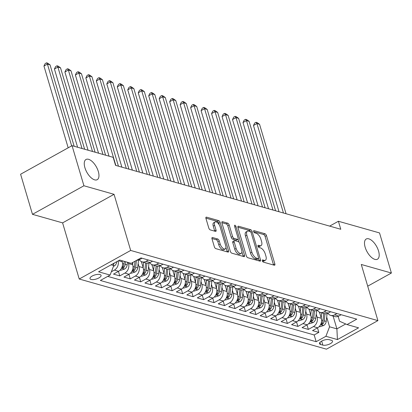 <?xml version="1.0" encoding="UTF-8"?>
<svg xmlns="http://www.w3.org/2000/svg" width="412" height="412" viewBox="0 0 412 412"><rect width="100%" height="100%" fill="white"/><g stroke="black" fill="none" stroke-linecap="round" stroke-linejoin="round"><path stroke-width="0.62" d="M262.326 260.822A1.241 0.587 61 0 0 263.371 262.13L274.299 265.23A1.772 0.839 61 0 0 274.691 265.204A1.772 0.839 61 0 0 274.861 263.948L266.466 235.607A1.772 0.839 61 0 0 264.973 233.743L254.044 230.643A1.241 0.587 61 0 0 253.771 230.658A1.241 0.587 61 0 0 253.653 231.539A1.241 0.587 61 0 0 254.698 232.847L256.11 233.249A5.67 2.678 61 0 1 260.894 239.218L261.594 241.581A5.67 2.678 61 0 1 261.053 245.603A5.67 2.678 61 0 1 259.797 245.686L258.381 245.284A1.241 0.587 61 0 0 258.108 245.3A1.241 0.587 61 0 0 257.989 246.18A1.241 0.587 61 0 0 259.035 247.488L260.451 247.89A5.67 2.678 61 0 1 265.23 253.859L265.931 256.223A5.67 2.678 61 0 1 265.39 260.245A5.67 2.678 61 0 1 264.133 260.327L262.717 259.926A1.241 0.587 61 0 0 262.444 259.941A1.241 0.587 61 0 0 262.326 260.822M98.314 171.485A11.551 5.459 61 0 0 86 159.485A11.551 5.459 61 0 0 84.903 167.679A11.551 5.459 61 0 0 97.217 179.683A11.551 5.459 61 0 0 98.314 171.485M378.546 251.011A11.551 5.459 61 0 0 366.237 239.012A11.551 5.459 61 0 0 365.14 247.205A11.551 5.459 61 0 0 377.449 259.205A11.551 5.459 61 0 0 378.546 251.011M91.083 279.465A5.773 2.168 163.5 0 0 97.587 278.563A5.773 2.168 163.5 0 0 101.069 275.355A5.773 2.168 163.5 0 0 99.982 274.521A5.773 2.168 163.5 0 0 93.472 275.422A5.773 2.168 163.5 0 0 89.996 278.636A5.773 2.168 163.5 0 0 91.083 279.465M212.551 237.539A1.772 0.839 61 0 0 212.159 237.564A1.772 0.839 61 0 0 211.989 238.821L214.343 246.773A1.772 0.839 61 0 0 215.837 248.642L227.975 252.082A1.772 0.839 61 0 0 228.366 252.056A1.772 0.839 61 0 0 228.536 250.8L220.142 222.465A1.772 0.839 61 0 0 218.648 220.595L206.51 217.155A1.772 0.839 61 0 0 206.118 217.181A1.772 0.839 61 0 0 205.948 218.437L208.796 228.037A1.772 0.839 61 0 0 210.29 229.906L215.481 231.379A1.772 0.839 61 0 0 215.878 231.353A1.772 0.839 61 0 0 216.043 230.097L214.631 225.333A4.738 2.24 61 0 1 215.085 221.97A4.738 2.24 61 0 1 220.137 226.894L225.663 245.552A4.738 2.24 61 0 1 225.21 248.915A4.738 2.24 61 0 1 220.157 243.992L219.241 240.881A1.772 0.839 61 0 0 217.742 239.012L212.551 237.539L211.928 237.889M114.047 194.315L83.93 185.766L72.049 145.668L20.6 174.235L32.476 214.333L62.598 222.877L79.222 279.017L130.676 250.45L114.047 194.315L62.598 222.877M367.71 286.175L391.4 273.022L361.283 264.473L377.912 320.613L130.676 250.45M391.4 273.022L379.524 232.924L338.406 221.254L329.646 226.116M72.049 145.668L113.171 157.338L115.545 165.356L340.781 229.273L338.406 221.254M246.325 255.847A1.772 0.839 61 0 0 247.818 257.716L259.951 261.156A1.772 0.839 61 0 0 260.348 261.131A1.772 0.839 61 0 0 260.513 259.874L252.118 231.539A1.772 0.839 61 0 0 250.625 229.669L238.491 226.229A1.772 0.839 61 0 0 238.1 226.255A1.772 0.839 61 0 0 237.93 227.512L246.325 255.847M243.961 256.619L231.827 253.179A1.772 0.839 61 0 1 230.334 251.31L221.939 222.974A1.772 0.839 61 0 1 222.109 221.718A1.772 0.839 61 0 1 222.501 221.692L227.697 223.165A1.772 0.839 61 0 1 229.19 225.029L232.595 236.524A1.772 0.839 61 0 0 234.088 238.388L237.533 239.367A1.772 0.839 61 0 0 237.925 239.341A1.772 0.839 61 0 0 238.095 238.085L234.552 226.121A1.241 0.587 61 0 1 234.67 225.24A1.241 0.587 61 0 1 235.988 226.528L244.527 255.337A1.772 0.839 61 0 1 244.357 256.594A1.772 0.839 61 0 1 243.961 256.619M118.136 260.93A7.22 5.758 105.8 0 1 114.387 270.107L118.579 271.297L113.501 274.114L119.789 275.896L118.445 271.369M128.194 262.465L128.523 263.577A7.22 5.758 105.8 0 1 124.862 273.079L129.054 274.268L123.976 277.085L130.264 278.873L128.92 274.341M138.123 263.598L138.998 266.549A7.22 5.758 105.8 0 1 135.337 276.05L139.529 277.24L134.451 280.057L140.739 281.844L139.395 277.317M148.603 266.569L149.474 269.52A7.22 5.758 105.8 0 1 145.812 279.027L150.004 280.217L144.931 283.034L151.214 284.816L149.875 280.289M159.078 269.541L159.954 272.497A7.22 5.758 105.8 0 1 156.292 281.999L160.479 283.188L155.406 286.005L161.689 287.787L160.35 283.26M169.553 272.517L170.429 275.468A7.22 5.758 105.8 0 1 166.767 284.97L170.954 286.16L165.882 288.977L172.165 290.764L170.826 286.232M180.029 275.489L180.904 278.44A7.22 5.758 105.8 0 1 177.242 287.942L181.435 289.131L176.357 291.948L182.645 293.735L181.301 289.209M190.504 278.461L191.379 281.411A7.22 5.758 105.8 0 1 187.718 290.918L191.91 292.108L186.832 294.925L193.12 296.707L191.776 292.18M200.984 281.432L201.854 284.388A7.22 5.758 105.8 0 1 198.193 293.89L202.385 295.08L197.307 297.897L203.595 299.678L202.256 295.152M211.459 284.409L212.335 287.36A7.22 5.758 105.8 0 1 208.673 296.861L212.86 298.051L207.787 300.868L214.07 302.655L212.731 298.123M221.934 287.38L222.81 290.331A7.22 5.758 105.8 0 1 219.148 299.833L223.335 301.023L218.262 303.84L224.545 305.627L223.206 301.1M232.409 290.352L233.285 293.303A7.22 5.758 105.8 0 1 229.623 302.81L233.815 303.999L228.737 306.816L235.025 308.598L233.681 304.071M242.884 293.323L243.76 296.279A7.22 5.758 105.8 0 1 240.098 305.781L244.29 306.971L239.212 309.788L245.5 311.57L244.156 307.043M253.359 296.3L254.235 299.251A7.22 5.758 105.8 0 1 250.573 308.753L254.765 309.942L249.687 312.76L255.976 314.547L254.631 310.015M263.84 299.272L264.71 302.223A7.22 5.758 105.8 0 1 261.048 311.724L265.24 312.914L260.168 315.736L266.451 317.518L265.112 312.991M274.315 302.243L275.19 305.194A7.22 5.758 105.8 0 1 271.529 314.701L275.716 315.891L270.643 318.708L276.926 320.49L275.587 315.963M284.79 305.215L285.665 308.171A7.22 5.758 105.8 0 1 282.004 317.673L286.191 318.862L281.118 321.679L287.401 323.461L286.062 318.934M295.265 308.191L296.14 311.142A7.22 5.758 105.8 0 1 292.479 320.644L296.671 321.834L291.593 324.651L297.881 326.438L296.537 321.906M305.74 311.163L306.616 314.114A7.22 5.758 105.8 0 1 302.954 323.616L307.146 324.805L302.068 327.628L308.356 329.409L313.429 326.592A7.22 5.758 -74.2 0 0 317.091 317.086L316.22 314.135M307.012 324.883L308.356 329.409M118.579 271.297A7.22 5.758 -74.2 0 0 122.24 261.79L121.911 260.678M129.054 274.268A7.22 5.758 -74.2 0 0 132.715 264.767L132.139 262.825M139.529 277.24A7.22 5.758 -74.2 0 0 143.191 267.738L141.368 261.584M150.004 280.217A7.22 5.758 -74.2 0 0 153.666 270.71L151.843 264.556M160.479 283.188A7.22 5.758 -74.2 0 0 164.141 273.686L162.318 267.532M170.954 286.16A7.22 5.758 -74.2 0 0 174.621 276.658L172.798 270.504M181.435 289.131A7.22 5.758 -74.2 0 0 185.096 279.63L183.273 273.475M191.91 292.108A7.22 5.758 -74.2 0 0 195.571 282.601L193.748 276.447M202.385 295.08A7.22 5.758 -74.2 0 0 206.046 285.578L204.223 279.424M212.86 298.051A7.22 5.758 -74.2 0 0 216.521 288.549L214.698 282.395M223.335 301.023A7.22 5.758 -74.2 0 0 226.997 291.521L225.173 285.367M233.815 303.999A7.22 5.758 -74.2 0 0 237.477 294.492L235.654 288.338M244.29 306.971A7.22 5.758 -74.2 0 0 247.952 297.469L246.129 291.315M254.765 309.942A7.22 5.758 -74.2 0 0 258.427 300.441L256.604 294.286M265.24 312.914A7.22 5.758 -74.2 0 0 268.902 303.412L267.079 297.258M275.716 315.891A7.22 5.758 -74.2 0 0 279.377 306.384L277.554 300.23M286.191 318.862A7.22 5.758 -74.2 0 0 289.857 309.361L288.034 303.206M296.671 321.834A7.22 5.758 -74.2 0 0 300.333 312.332L298.509 306.178M307.146 324.805A7.22 5.758 -74.2 0 0 310.808 315.304L308.985 309.149M331.469 340.327L329.162 339.673A5.593 2.101 163.5 0 0 322.859 340.549A5.593 2.101 163.5 0 0 319.491 343.659A5.593 2.101 163.5 0 0 320.541 344.463L322.848 345.117A5.593 2.101 163.5 0 0 329.152 344.241A5.593 2.101 163.5 0 0 332.52 341.136A5.593 2.101 163.5 0 0 331.469 340.327M79.222 279.017L326.459 349.175L377.912 320.613M111.137 264.813L113.758 265.555L110.097 275.062L100.363 280.464L316.169 341.702L325.902 336.3L329.564 326.798L326.695 317.106M110.097 275.062L98.571 271.791L119.707 260.054L131.232 263.325L140.966 257.922L356.771 319.161L347.038 324.568L358.564 327.839L337.428 339.57L325.902 336.3M107.717 276.38L314.171 334.966L318.831 332.381L312.543 330.599L317.621 327.782A7.22 5.758 -74.2 0 0 321.283 318.275L319.46 312.121M327.901 313.269A7.22 5.758 -74.2 0 0 330.697 315.386A7.22 5.758 -74.2 0 0 334.57 314.856L336.944 313.537M330.697 315.386L334.889 316.576A7.22 5.758 -74.2 0 0 338.757 316.045L341.136 314.727M136.763 260.255A7.22 5.758 -74.2 0 0 139.714 259.56L142.094 258.242M148.377 260.024L145.997 261.347A7.22 5.758 105.8 0 1 142.13 261.872A7.22 5.758 105.8 0 1 139.333 259.756M142.13 261.872L146.317 263.062A7.22 5.758 -74.2 0 0 150.189 262.537L152.569 261.213M158.852 263L156.472 264.319A7.22 5.758 105.8 0 1 152.605 264.849A7.22 5.758 105.8 0 1 149.808 262.727M152.605 264.849L156.792 266.039A7.22 5.758 -74.2 0 0 160.665 265.508L163.044 264.185M169.332 265.972L166.953 267.29A7.22 5.758 105.8 0 1 163.08 267.821A7.22 5.758 105.8 0 1 160.283 265.704M163.08 267.821L167.272 269.01A7.22 5.758 -74.2 0 0 171.14 268.48L173.519 267.161M179.807 268.943L177.428 270.267A7.22 5.758 105.8 0 1 173.555 270.792A7.22 5.758 105.8 0 1 170.759 268.676M173.555 270.792L177.747 271.982A7.22 5.758 -74.2 0 0 181.615 271.451L183.994 270.133M190.282 271.915L187.903 273.238A7.22 5.758 105.8 0 1 184.03 273.764A7.22 5.758 105.8 0 1 181.239 271.647M184.03 273.764L188.222 274.953A7.22 5.758 -74.2 0 0 192.095 274.428L194.474 273.104M200.757 274.892L198.378 276.21A7.22 5.758 105.8 0 1 194.505 276.74A7.22 5.758 105.8 0 1 191.714 274.619M194.505 276.74L198.697 277.93A7.22 5.758 -74.2 0 0 202.57 277.4L204.949 276.076M211.232 277.863L208.853 279.182A7.22 5.758 105.8 0 1 204.985 279.712A7.22 5.758 105.8 0 1 202.189 277.595M204.985 279.712L209.172 280.902A7.22 5.758 -74.2 0 0 213.045 280.371L215.425 279.053M221.708 280.835L219.333 282.158A7.22 5.758 105.8 0 1 215.461 282.683A7.22 5.758 105.8 0 1 212.664 280.567M215.461 282.683L219.653 283.873A7.22 5.758 -74.2 0 0 223.52 283.343L225.9 282.024M232.188 283.806L229.808 285.13A7.22 5.758 105.8 0 1 225.936 285.655A7.22 5.758 105.8 0 1 223.139 283.538M225.936 285.655L230.128 286.845A7.22 5.758 -74.2 0 0 233.995 286.319L236.375 284.996M242.663 286.783L240.284 288.101A7.22 5.758 105.8 0 1 236.411 288.632A7.22 5.758 105.8 0 1 233.619 286.51M236.411 288.632L240.603 289.821A7.22 5.758 -74.2 0 0 244.476 289.291L246.855 287.973M253.138 289.754L250.759 291.073A7.22 5.758 105.8 0 1 246.886 291.603A7.22 5.758 105.8 0 1 244.095 289.487M246.886 291.603L251.078 292.793A7.22 5.758 -74.2 0 0 254.951 292.262L257.33 290.944M263.613 292.726L261.234 294.05A7.22 5.758 105.8 0 1 257.366 294.575A7.22 5.758 105.8 0 1 254.57 292.458M257.366 294.575L261.553 295.764A7.22 5.758 -74.2 0 0 265.426 295.234L267.805 293.916M274.088 295.698L271.709 297.021A7.22 5.758 105.8 0 1 267.841 297.546A7.22 5.758 105.8 0 1 265.045 295.43M267.841 297.546L272.028 298.736A7.22 5.758 -74.2 0 0 275.901 298.211L278.28 296.887M284.568 298.674L282.189 299.993A7.22 5.758 105.8 0 1 278.316 300.523A7.22 5.758 105.8 0 1 275.52 298.401M278.316 300.523L282.508 301.713A7.22 5.758 -74.2 0 0 286.376 301.182L288.755 299.864M295.043 301.646L292.664 302.964A7.22 5.758 105.8 0 1 288.791 303.495A7.22 5.758 105.8 0 1 285.995 301.378M288.791 303.495L292.983 304.684A7.22 5.758 -74.2 0 0 296.851 304.154L299.23 302.835M305.519 304.617L303.139 305.941A7.22 5.758 105.8 0 1 299.267 306.466A7.22 5.758 105.8 0 1 296.475 304.35M299.267 306.466L303.459 307.656A7.22 5.758 -74.2 0 0 307.331 307.125L309.711 305.807M315.994 307.589L313.614 308.912A7.22 5.758 105.8 0 1 309.742 309.443A7.22 5.758 105.8 0 1 306.95 307.321M309.742 309.443L313.934 310.627A7.22 5.758 -74.2 0 0 317.807 310.102L320.186 308.779M326.469 310.566L324.089 311.884A7.22 5.758 105.8 0 1 320.222 312.414A7.22 5.758 105.8 0 1 317.425 310.293M320.222 312.414L324.409 313.604A7.22 5.758 -74.2 0 0 328.282 313.074L330.661 311.755M302.954 323.616L297.881 326.438M292.479 320.644L287.401 323.461M282.004 317.673L276.926 320.49M271.529 314.701L266.451 317.518M261.048 311.724L255.976 314.547M250.573 308.753L245.5 311.57M240.098 305.781L235.025 308.598M229.623 302.81L224.545 305.627M219.148 299.833L214.07 302.655M208.673 296.861L203.595 299.678M198.193 293.89L193.12 296.707M187.718 290.918L182.645 293.735M177.242 287.942L172.165 290.764M166.767 284.97L161.689 287.787M156.292 281.999L151.214 284.816M145.812 279.027L140.739 281.844M135.337 276.05L130.264 278.873M124.862 273.079L119.789 275.896M114.387 270.107L111.358 271.791M113.758 265.555L113.197 263.67M329.564 326.798L336.898 328.879L345.719 323.981M333.102 316.071L336.898 328.879L337.428 339.57M338.128 316.349L339.576 321.236L347.038 324.568M83.93 185.766L32.476 214.333M317.492 327.854L318.831 332.381M314.171 334.966L316.169 341.702M262.387 260.997L262.743 261.1A5.67 2.678 61 0 0 263.999 261.017L265.39 260.245M261.053 245.603L259.663 246.376A5.67 2.678 61 0 1 258.406 246.458L258.046 246.355M273.537 265.014A1.772 0.839 61 0 0 273.47 264.72L265.076 236.38A1.772 0.839 61 0 0 263.582 234.516L253.71 231.714M250.522 231.776A1.772 0.839 61 0 0 249.234 230.442L237.858 227.213M259.194 260.945A1.772 0.839 61 0 0 259.122 260.647L258.509 258.566M258.17 258.633A1.241 0.587 61 0 0 258.442 258.618A1.241 0.587 61 0 0 258.561 257.737L251.196 232.862A1.241 0.587 61 0 0 250.146 231.554L248.657 231.132A5.67 2.678 61 0 0 247.396 231.214A5.67 2.678 61 0 0 246.86 235.237L251.897 252.237A5.67 2.678 61 0 0 256.676 258.211L258.17 258.633L256.779 259.406A1.241 0.587 61 0 0 257.052 259.385L258.442 258.618M247.396 231.214L246.005 231.987A5.67 2.678 61 0 0 245.47 236.009L246.86 235.237M256.779 259.406L255.286 258.983A5.67 2.678 61 0 1 250.506 253.009L245.47 236.009M221.872 222.676L226.306 223.937L227.697 223.165M237.925 239.341L236.534 240.114A1.772 0.839 61 0 1 236.143 240.139L232.698 239.161A1.772 0.839 61 0 1 231.204 237.297L227.8 225.802A1.772 0.839 61 0 0 226.306 223.937M238.11 239.145L239.012 242.189M241.89 251.912L243.137 256.11L244.527 255.337M236.127 248.446A4.738 2.24 61 0 0 241.175 253.37A4.738 2.24 61 0 0 241.628 250.012L239.681 243.435A1.772 0.839 61 0 0 238.188 241.571L234.742 240.593A1.772 0.839 61 0 0 234.346 240.618A1.772 0.839 61 0 0 234.181 241.875L236.127 248.446L234.737 249.219A4.738 2.24 61 0 0 239.784 254.142L241.175 253.37M234.346 240.618L232.955 241.391A1.772 0.839 61 0 0 232.79 242.647L234.181 241.875M234.737 249.219L232.79 242.647M243.204 256.403A1.772 0.839 61 0 0 243.137 256.11M225.21 248.915L223.819 249.687A4.738 2.24 61 0 1 218.767 244.764L217.85 241.653A1.772 0.839 61 0 0 216.352 239.784L211.917 238.527M215.085 221.97L213.694 222.743A4.738 2.24 61 0 0 213.241 226.106L214.631 225.333M214.724 231.163A1.772 0.839 61 0 0 214.652 230.869L213.241 226.106M219.215 224.808L218.751 223.232A1.772 0.839 61 0 0 217.258 221.368L205.882 218.139M227.213 251.866A1.772 0.839 61 0 0 227.146 251.572L225.925 247.452M319.192 326.572L319.856 326.757L323.683 325.511A4.784 3.816 -74.2 0 0 326.211 321.381L327.092 313.573M321.19 317.971L321.767 312.852M319.815 313.326L319.928 312.322M286.057 213.746L259.565 124.311L256.949 123.564L253.473 125.495L279.022 211.747M323.76 313.419L322.967 320.459A4.784 3.816 105.8 0 1 321.422 323.811L321.061 324.46L321.339 324.656L322.678 324.172A4.784 3.816 -74.2 0 0 324.223 320.819L325.022 313.733M253.473 125.495L254.683 123.054L256.073 122.282L256.949 123.564L283.441 213.004M256.073 122.282L257.119 122.58L259.565 124.311M308.717 323.6L309.381 323.786L313.208 322.539A4.784 3.816 -74.2 0 0 315.736 318.409L316.617 310.602M310.715 314.995L311.292 309.881M309.34 310.354L309.453 309.345M275.582 210.774L249.09 121.334L246.474 120.592L242.992 122.524L268.542 208.776M313.28 310.442L312.492 317.487A4.784 3.816 105.8 0 1 310.947 320.84L310.581 321.489L310.864 321.684L312.203 321.195A4.784 3.816 -74.2 0 0 313.748 317.843L314.541 310.756M242.992 122.524L244.208 120.083L245.598 119.31L246.474 120.592L272.965 210.032M245.598 119.31L246.644 119.609L249.09 121.334M298.237 320.624L298.906 320.814L302.732 319.568A4.784 3.816 -74.2 0 0 305.261 315.438L306.142 307.625M300.24 312.023L300.817 306.909M298.865 307.383L298.978 306.373M265.107 207.803L238.615 118.362L235.994 117.621L232.517 119.552L258.067 205.804M302.805 307.47L302.011 314.516A4.784 3.816 105.8 0 1 300.466 317.868L300.106 318.517L300.389 318.713L301.728 318.224A4.784 3.816 -74.2 0 0 303.273 314.871L304.066 307.785M232.517 119.552L233.728 117.111L235.118 116.339L235.994 117.621L262.485 207.056M235.118 116.339L236.169 116.632L238.615 118.362M287.761 317.652L288.426 317.843L292.257 316.591A4.784 3.816 -74.2 0 0 294.786 312.466L295.662 304.653M289.765 309.052L290.342 303.932M288.39 304.406L288.503 303.402M254.631 204.826L228.14 115.391L225.518 114.649L222.042 116.575L247.591 202.828M292.329 304.499L291.536 311.544A4.784 3.816 105.8 0 1 289.991 314.897L289.631 315.541L289.914 315.741L291.248 315.252A4.784 3.816 -74.2 0 0 292.793 311.899L293.591 304.813M222.042 116.575L223.252 114.134L224.643 113.367L225.518 114.649L252.01 204.084M224.643 113.367L225.694 113.66L228.14 115.391M277.286 314.68L277.951 314.866L281.782 313.62A4.784 3.816 -74.2 0 0 284.311 309.489L285.186 301.682M279.29 306.08L279.861 300.961M277.915 301.435L278.028 300.43M244.156 201.854L217.665 112.419L215.043 111.673L211.567 113.604L237.116 199.856M281.854 301.527L281.061 308.567A4.784 3.816 105.8 0 1 279.516 311.92L279.156 312.569L279.439 312.765L280.773 312.281A4.784 3.816 -74.2 0 0 282.318 308.928L283.116 301.841M211.567 113.604L212.777 111.163L214.168 110.39L215.043 111.673L241.535 201.113M214.168 110.39L215.219 110.689L217.665 112.419M266.811 311.704L267.476 311.894L271.302 310.648A4.784 3.816 -74.2 0 0 273.836 306.518L274.711 298.71M268.809 303.103L269.386 297.989M267.434 298.463L267.548 297.454M233.676 198.883L207.185 109.443L204.568 108.701L201.092 110.632L226.641 196.885M271.379 298.551L270.586 305.596A4.784 3.816 105.8 0 1 269.041 308.949L268.681 309.597L268.959 309.793L270.298 309.304A4.784 3.816 -74.2 0 0 271.843 305.951L272.641 298.865M201.092 110.632L202.302 108.191L203.693 107.419L204.568 108.701L231.06 198.141M203.693 107.419L204.738 107.717L207.185 109.443M256.336 308.732L257 308.923L260.827 307.676A4.784 3.816 -74.2 0 0 263.356 303.546L264.236 295.734M258.334 300.132L258.911 295.013M256.959 295.492L257.073 294.482M223.201 195.911L196.709 106.471L194.093 105.73L190.617 107.661L216.166 193.913M260.899 295.579L260.111 302.624A4.784 3.816 105.8 0 1 258.566 305.977L258.206 306.626L258.484 306.822L259.823 306.332A4.784 3.816 -74.2 0 0 261.368 302.98L262.166 295.893M190.617 107.661L191.827 105.22L193.218 104.447L194.093 105.73L220.585 195.164M193.218 104.447L194.263 104.741L196.709 106.471M245.856 305.761L246.525 305.951L250.352 304.7A4.784 3.816 -74.2 0 0 252.88 300.575L253.761 292.762M247.859 297.16L248.436 292.041M246.484 292.515L246.597 291.511M212.726 192.934L186.234 103.5L183.613 102.758L180.137 104.684L205.686 190.936M250.424 292.608L249.636 299.653A4.784 3.816 105.8 0 1 248.091 303.005L247.725 303.649L248.009 303.845L249.348 303.361A4.784 3.816 -74.2 0 0 250.893 300.008L251.686 292.922M180.137 104.684L181.352 102.243L182.743 101.47L183.613 102.758L210.11 192.193M182.743 101.47L183.788 101.769L186.234 103.5M235.381 302.789L236.045 302.974L239.877 301.728A4.784 3.816 -74.2 0 0 242.405 297.598L243.281 289.791M237.384 294.189L237.961 289.07M236.009 289.543L236.122 288.539M202.251 189.963L175.759 100.528L173.138 99.781L169.662 101.713L195.211 187.965M239.949 289.636L239.156 296.676A4.784 3.816 105.8 0 1 237.611 300.029L237.25 300.678L237.533 300.873L238.867 300.389A4.784 3.816 -74.2 0 0 240.417 297.037L241.211 289.95M169.662 101.713L170.872 99.271L172.262 98.499L173.138 99.781L199.629 189.221M172.262 98.499L173.313 98.798L175.759 100.528M224.906 299.812L225.57 300.003L229.402 298.757A4.784 3.816 -74.2 0 0 231.93 294.626L232.806 286.819M226.909 291.212L227.481 286.098M225.534 286.572L225.647 285.562M191.776 186.991L165.284 97.551L162.663 96.81L159.187 98.741L184.736 184.993M229.474 286.659L228.681 293.704A4.784 3.816 105.8 0 1 227.136 297.057L226.775 297.706L227.058 297.902L228.392 297.413A4.784 3.816 -74.2 0 0 229.937 294.06L230.735 286.973M159.187 98.741L160.397 96.3L161.787 95.527L162.663 96.81L189.154 186.25M161.787 95.527L162.838 95.826L165.284 97.551M214.431 296.841L215.095 297.031L218.921 295.785A4.784 3.816 -74.2 0 0 221.455 291.655L222.331 283.842M216.434 288.24L217.006 283.121M215.059 283.6L215.172 282.591M181.301 184.02L154.804 94.58L152.188 93.838L148.711 95.769L174.261 182.022M218.999 283.688L218.206 290.733A4.784 3.816 105.8 0 1 216.661 294.086L216.3 294.734L216.578 294.93L217.917 294.441A4.784 3.816 -74.2 0 0 219.462 291.088L220.26 284.002M148.711 95.769L149.922 93.328L151.312 92.556L152.188 93.838L178.679 183.273M151.312 92.556L152.358 92.849L154.804 94.58M203.955 293.869L204.62 294.06L208.446 292.808A4.784 3.816 -74.2 0 0 210.975 288.683L211.856 280.871M205.954 285.269L206.53 280.15M204.579 280.623L204.692 279.619M170.82 181.043L144.329 91.608L141.713 90.867L138.236 92.793L163.785 179.045M208.523 280.716L207.73 287.761A4.784 3.816 105.8 0 1 206.185 291.114L205.825 291.758L206.103 291.954L207.442 291.469A4.784 3.816 -74.2 0 0 208.987 288.117L209.785 281.03M138.236 92.793L139.447 90.352L140.837 89.579L141.713 90.867L168.204 180.302M140.837 89.579L141.882 89.878L144.329 91.608M193.48 290.898L194.145 291.083L197.971 289.837A4.784 3.816 -74.2 0 0 200.5 285.707L201.38 277.899M195.479 282.297L196.055 277.178M194.103 277.652L194.217 276.648M160.345 178.072L133.854 88.637L131.237 87.89L127.756 89.821L153.305 176.073M198.043 277.745L197.255 284.785A4.784 3.816 105.8 0 1 195.71 288.137L195.345 288.786L195.628 288.982L196.967 288.498A4.784 3.816 -74.2 0 0 198.512 285.145L199.305 278.059M127.756 89.821L128.971 87.38L130.362 86.608L131.237 87.89L157.729 177.33M130.362 86.608L131.407 86.906L133.854 88.637M183 287.921L183.67 288.112L187.496 286.865A4.784 3.816 -74.2 0 0 190.025 282.735L190.905 274.928M185.003 279.321L185.58 274.207M183.628 274.68L183.742 273.671M149.87 175.1L123.379 85.66L120.757 84.918L117.281 86.85L142.83 173.102M187.568 274.768L186.775 281.813A4.784 3.816 105.8 0 1 185.23 285.166L184.87 285.815L185.153 286.01L186.492 285.521A4.784 3.816 -74.2 0 0 188.037 282.168L188.83 275.082M117.281 86.85L118.491 84.409L119.882 83.636L120.757 84.918L147.249 174.353M119.882 83.636L120.932 83.935L123.379 85.66M172.525 284.95L173.189 285.14L177.021 283.894A4.784 3.816 -74.2 0 0 179.55 279.763L180.425 271.951M174.528 276.349L175.105 271.23M173.153 271.709L173.267 270.699M139.395 172.128L112.903 82.688L110.282 81.947L106.806 83.878L132.355 170.13M177.093 271.796L176.3 278.842A4.784 3.816 105.8 0 1 174.755 282.194L174.394 282.843L174.678 283.039L176.012 282.55A4.784 3.816 -74.2 0 0 177.557 279.197L178.355 272.111M106.806 83.878L108.016 81.437L109.407 80.664L110.282 81.947L136.774 171.382M109.407 80.664L110.457 80.958L112.903 82.688M162.05 281.978L162.714 282.168L166.546 280.917A4.784 3.816 -74.2 0 0 169.075 276.792L169.95 268.979M164.053 273.377L164.625 268.258M162.678 268.732L162.792 267.728M128.92 169.152L102.423 79.717L99.807 78.975L96.331 80.901L121.88 167.154M166.618 268.825L165.825 275.87A4.784 3.816 105.8 0 1 164.28 279.223L163.919 279.866L164.203 280.062L165.536 279.578A4.784 3.816 -74.2 0 0 167.081 276.225L167.88 269.139M96.331 80.901L97.541 78.46L98.931 77.688L99.807 78.975L126.299 168.41M98.931 77.688L99.977 77.986L102.423 79.717M151.575 279.006L152.239 279.192L156.066 277.946A4.784 3.816 -74.2 0 0 158.599 273.815L159.475 266.008M153.573 270.406L154.15 265.287M152.198 265.761L152.311 264.756M118.44 166.18L91.948 76.745L89.332 75.999L85.856 77.93L109.025 156.163M156.143 265.853L155.35 272.893A4.784 3.816 105.8 0 1 153.805 276.246L153.444 276.895L153.722 277.091L155.061 276.607A4.784 3.816 -74.2 0 0 156.606 273.254L157.405 266.167M85.856 77.93L87.066 75.489L88.456 74.716L89.332 75.999L115.824 165.439M88.456 74.716L89.502 75.015L91.948 76.745M141.1 276.03L141.764 276.22L145.59 274.974A4.784 3.816 -74.2 0 0 148.119 270.844L149 263.036M143.098 267.429L143.675 262.315M141.723 262.789L141.836 261.78M105.59 155.19L81.473 73.769L78.857 73.027L75.381 74.958L98.55 153.192M145.663 262.877L144.875 269.922A4.784 3.816 105.8 0 1 143.33 273.274L142.969 273.923L143.247 274.119L144.586 273.63A4.784 3.816 -74.2 0 0 146.131 270.277L146.93 263.191M75.381 74.958L76.591 72.517L77.981 71.745L78.857 73.027L102.969 154.443M77.981 71.745L79.027 72.043L81.473 73.769M130.619 273.058L131.289 273.249L135.115 272.002A4.784 3.816 -74.2 0 0 137.644 267.872L138.525 260.06M132.623 264.458L132.849 262.429M95.115 152.213L70.998 70.797L68.377 70.055L64.9 71.987L88.075 150.215M135.043 261.213L134.4 266.95A4.784 3.816 105.8 0 1 132.855 270.303L132.489 270.952L132.772 271.147L134.111 270.658A4.784 3.816 -74.2 0 0 135.656 267.306L136.423 260.441M64.9 71.987L66.116 69.546L67.506 68.773L68.377 70.055L92.494 151.472M67.506 68.773L68.552 69.067L70.998 70.797M120.144 270.087L120.809 270.277L124.64 269.026A4.784 3.816 -74.2 0 0 127.169 264.895L127.468 262.259M122.148 261.486L122.23 260.77M84.64 149.242L60.523 67.825L57.901 67.084L54.425 69.01L77.6 147.244M124.218 261.337L123.919 263.979A4.784 3.816 105.8 0 1 122.374 267.331L122.014 267.975L122.297 268.171L123.631 267.687A4.784 3.816 -74.2 0 0 125.181 264.334L125.475 261.692M54.425 69.01L55.635 66.569L57.026 65.796L57.901 67.084L82.019 148.5M57.026 65.796L58.077 66.095L60.523 67.825M113.48 266.281L114.165 266.054A4.784 3.816 -74.2 0 0 116.694 261.924L116.714 261.718M74.16 146.27L50.048 64.854L47.426 64.107L43.95 66.038L68.176 147.82M113.418 264.422A4.784 3.816 -74.2 0 0 114.232 263.093M43.95 66.038L45.16 63.597L46.551 62.825L47.426 64.107L71.652 145.889M46.551 62.825L47.601 63.124L50.048 64.854M118.496 260.729L122.24 261.79M128.523 263.577L132.715 264.767M138.998 266.549L143.191 267.738M149.474 269.52L153.666 270.71M159.954 272.497L164.141 273.686M170.429 275.468L174.621 276.658M180.904 278.44L185.096 279.63M191.379 281.411L195.571 282.601M201.854 284.388L206.046 285.578M212.335 287.36L216.521 288.549M222.81 290.331L226.997 291.521M233.285 293.303L237.477 294.492M243.76 296.279L247.952 297.469M254.235 299.251L258.427 300.441M264.71 302.223L268.902 303.412M275.19 305.194L279.377 306.384M285.665 308.171L289.857 309.361M296.14 311.142L300.333 312.332M306.616 314.114L310.808 315.304M317.091 317.086L321.283 318.275M334.57 314.856L338.757 316.045M138.587 259.241L139.714 259.56M145.997 261.347L150.189 262.537M156.472 264.319L160.665 265.508M166.953 267.29L171.14 268.48M177.428 270.267L181.615 271.451M187.903 273.238L192.095 274.428M198.378 276.21L202.57 277.4M208.853 279.182L213.045 280.371M219.333 282.158L223.52 283.343M229.808 285.13L233.995 286.319M240.284 288.101L244.476 289.291M250.759 291.073L254.951 292.262M261.234 294.05L265.426 295.234M271.709 297.021L275.901 298.211M282.189 299.993L286.376 301.182M292.664 302.964L296.851 304.154M303.139 305.941L307.331 307.125M313.614 308.912L317.807 310.102M324.089 311.884L328.282 313.074M313.429 326.592L317.621 327.782M321.664 341.115L322.848 345.117M319.933 342.408L320.541 344.463M262.743 261.1L264.133 260.327M257.948 245.526L258.381 245.284M258.406 246.458L259.797 245.686M253.607 230.885L254.044 230.643M263.582 234.516L264.973 233.743M265.076 236.38L266.466 235.607M273.47 264.72L274.861 263.948M262.284 260.168L262.717 259.926M237.868 226.574L238.491 226.229M249.234 230.442L250.625 229.669M250.893 232.219L252.118 231.539M259.122 260.647L260.513 259.874M250.506 253.009L251.897 252.237M255.286 258.983L256.676 258.211M221.877 222.037L222.501 221.692M227.8 225.802L229.19 225.029M231.204 237.297L232.595 236.524M232.698 239.161L234.088 238.388M236.143 240.139L237.533 239.367M234.861 227.156L235.988 226.528M216.352 239.784L217.742 239.012M217.85 241.653L219.241 240.881M218.767 244.764L220.157 243.992M214.652 230.869L216.043 230.097M205.887 217.5L206.51 217.155M217.258 221.368L218.648 220.595M218.751 223.232L220.142 222.465M227.146 251.572L228.536 250.8M320.557 324.682L323.59 325.542M324.223 320.819L326.211 321.381M321.587 320.067L322.967 320.459M322.246 322.704L322.678 324.172M310.082 321.71L313.115 322.57M313.748 317.843L315.736 318.409M311.112 317.096L312.492 317.487M311.766 319.733L312.203 321.195M299.606 318.739L302.635 319.599M303.273 314.871L305.261 315.438M300.636 314.124L302.011 314.516M301.29 316.761L301.728 318.224M289.131 315.767L292.159 316.627M292.793 311.899L294.786 312.466M290.161 311.153L291.536 311.544M290.815 313.784L291.248 315.252M278.651 312.79L281.684 313.65M282.318 308.928L284.311 309.489M279.681 308.176L281.061 308.567M280.34 310.813L280.773 312.281M268.176 309.819L271.209 310.679M271.843 305.951L273.836 306.518M269.206 305.204L270.586 305.596M269.865 307.841L270.298 309.304M257.701 306.847L260.734 307.707M261.368 302.98L263.356 303.546M258.731 302.233L260.111 302.624M259.39 304.87L259.823 306.332M247.226 303.876L250.254 304.736M250.893 300.008L252.88 300.575M248.256 299.261L249.636 299.653M248.91 301.893L249.348 303.361M236.751 300.899L239.779 301.759M240.417 297.037L242.405 297.598M237.781 296.285L239.156 296.676M238.435 298.921L238.867 300.389M226.276 297.928L229.304 298.788M229.937 294.06L231.93 294.626M227.3 293.313L228.681 293.704M227.96 295.95L228.392 297.413M215.795 294.956L218.829 295.816M219.462 291.088L221.455 291.655M216.825 290.342L218.206 290.733M217.485 292.978L217.917 294.441M205.32 291.984L208.354 292.844M208.987 288.117L210.975 288.683M206.35 287.37L207.73 287.761M207.009 290.002L207.442 291.469M194.845 289.008L197.878 289.868M198.512 285.145L200.5 285.707M195.875 284.393L197.255 284.785M196.529 287.03L196.967 288.498M184.37 286.036L187.398 286.896M188.037 282.168L190.025 282.735M185.4 281.422L186.775 281.813M186.054 284.059L186.492 285.521M173.895 283.065L176.923 283.925M177.557 279.197L179.55 279.763M174.92 278.45L176.3 278.842M175.579 281.087L176.012 282.55M163.415 280.093L166.448 280.953M167.081 276.225L169.075 276.792M164.445 275.479L165.825 275.87M165.104 278.11L165.536 279.578M152.94 277.116L155.973 277.976M156.606 273.254L158.599 273.815M153.97 272.502L155.35 272.893M154.629 275.139L155.061 276.607M142.464 274.145L145.498 275.005M146.131 270.277L148.119 270.844M143.494 269.53L144.875 269.922M144.154 272.167L144.586 273.63M131.989 271.173L135.018 272.033M135.656 267.306L137.644 267.872M133.019 266.559L134.4 266.95M133.673 269.196L134.111 270.658M121.514 268.202L124.542 269.062M125.181 264.334L127.169 264.895M122.544 263.587L123.919 263.979M123.198 266.219L123.631 267.687M113.604 265.956L114.067 266.085"/></g></svg>
